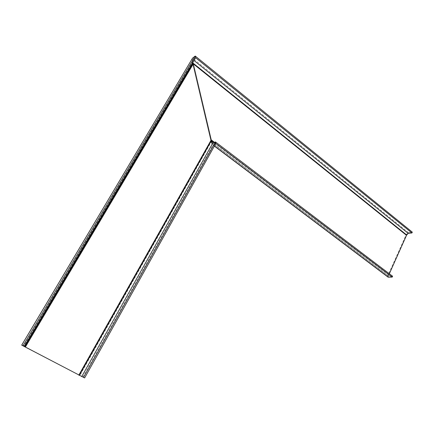 <?xml version="1.0" encoding="UTF-8"?>
<svg xmlns="http://www.w3.org/2000/svg" width="434" height="434" viewBox="0 0 434 434"><rect width="100%" height="100%" fill="white"/><g stroke="black" fill="none" stroke-linecap="round" stroke-linejoin="round"><path stroke-width="0.33" stroke-dasharray="2.17 1.63" d="M192.87 62.339L193.016 59.697L195.62 57.695L192.853 59.935L192.87 62.339M389.336 273.762L388.788 274.879L388.755 276.377L392.607 276.241M215.443 141.923L83.534 377.368M215.823 143.518L212.98 144.847C212.313 144.918 211.705 143.963 211.163 141.978C211.57 143.578 212.085 144.544 212.714 144.864L215.823 143.518M387.801 276.941L387.877 275.514L406.284 234.496L408.448 232.613L412.3 232.136M192.246 58.661L192.376 62.36L211.163 141.978L192.376 62.36L192.295 58.525M193.976 60.472L193.016 59.697L22.959 345.752M389 274.505L214.526 142.379M388.788 274.879L214.027 142.612M388.962 276.398L212.714 143.231M392.569 276.252L215.421 141.956M214.456 145.96L212.98 144.847L82.731 377.162M387.877 275.514L211.163 141.978L79.753 375.676M406.284 234.496L192.376 62.36L23.734 346.245M408.448 232.613L192.544 58.167M195.615 57.717L24.271 346.224M388.755 276.377L212.535 143.242M214.369 146.112L212.714 144.864M22.942 345.746L192.853 59.935"/><path stroke-width="0.65" d="M411.931 232.949L195.626 57.7L195.24 56.057L192.544 58.167L195.24 56.057L195.626 57.7L411.937 232.955L408.231 233.394L406.669 235L389.336 273.762M387.801 276.941L388.446 277.239L392.227 277.093L215.823 143.518L215.443 141.923L83.534 377.368L24.814 346.777L193.108 63.18L192.87 62.339L193.309 63.869L193.108 63.18L406.669 235M78.825 375.15L211.239 139.889L193.309 63.869L211.369 140.605L211.239 139.889L214.526 142.379M212.714 143.231L211.369 140.605C211.689 142.314 212.134 143.187 212.714 143.231L215.421 141.956L212.714 143.231L81.728 376.631M411.937 232.955L412.3 232.136L195.24 56.057L23.11 345.61L21.711 345.128L84.625 377.943L215.823 143.518L215.443 141.923L392.607 276.241L392.227 277.093M215.432 141.945L83.529 377.368M21.716 345.111L192.246 58.661M24.814 346.777L22.937 345.752L24.299 346.234L195.626 57.7M83.534 377.368L84.625 377.943M23.11 345.61L24.299 346.234M408.231 233.394L193.976 60.472M406.555 235.353L193.309 63.869L25.346 347.054M214.027 142.612L211.369 140.605L79.281 375.394M388.446 277.239L214.456 145.96M411.904 232.949L195.615 57.717M21.749 345.122L192.544 58.167M388.148 277.201L214.369 146.112"/></g></svg>
